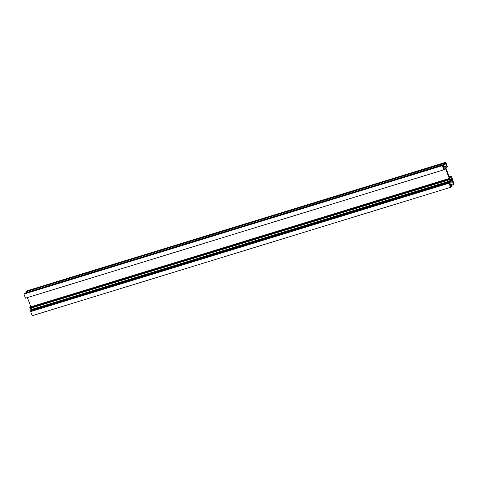 <?xml version="1.0" encoding="UTF-8"?>
<svg xmlns="http://www.w3.org/2000/svg" width="478" height="478" viewBox="0 0 478 478"><rect width="100%" height="100%" fill="white"/><g stroke="black" fill="none" stroke-linecap="round" stroke-linejoin="round"><path stroke-width="0.72" d="M429.967 188.296L428.533 188.738M53.422 303.841L51.988 304.283M450.563 181.718L449.015 183.211L450.599 187.322L451.561 186.396L451.226 185.53L450.862 186.175L449.864 183.582L452.337 181.192L453.335 183.785L452.803 184L453.138 184.867L454.1 183.94L452.523 179.824L450.975 181.317L445.825 167.898L447.366 166.404L445.789 162.293L444.827 163.219L445.161 164.085L445.526 163.44L446.524 166.039L444.05 168.423L443.052 165.83L443.578 165.615L443.249 164.749L24.862 293.134L23.9 294.06L25.477 298.176L443.865 169.792L445.412 168.298L450.563 181.718L449.894 181.921M453.335 183.785L452.995 183.893M451.136 185.912L450.802 186.014M446.524 166.039L443.488 166.965M445.161 164.085L26.774 292.47L26.439 291.604L444.827 163.219M445.789 162.293L27.401 290.678L26.439 291.604M443.249 164.749L442.287 165.675L23.9 294.06M442.287 165.675L443.865 169.792M27.377 297.591L30.915 306.816M451.095 185.805L450.76 185.906M451.226 185.53L450.676 185.697M450.599 187.322L32.211 315.707L30.634 311.596L449.015 183.211M425.378 189.706L424.757 189.897M57.199 302.682L56.577 302.873M31.781 310.479L30.634 311.596M452.523 179.824L450.623 180.409M453.138 184.867L450.652 185.631M452.803 184L450.318 184.765M449.123 181.329L449.236 182.381L449.804 182.058A1.822 0.669 72.9 0 0 449.738 180.015A1.822 0.669 72.9 0 0 448.621 178.641A1.822 0.669 72.9 0 0 448.519 178.7L448.071 179.352L448.621 179.991L448.967 179.477L448.489 179.716L448.591 178.927A1.589 0.586 -107.1 0 1 448.687 178.868A1.589 0.586 -107.1 0 1 449.661 180.063A1.589 0.586 -107.1 0 1 449.72 181.843L449.326 182.07L449.224 181.628L449.577 181.06L449.123 181.329M449.577 181.06L30.741 309.708L30.849 310.766L449.236 182.381M30.347 307.019A1.822 0.669 72.9 0 0 30.234 307.025A1.822 0.669 72.9 0 0 30.132 307.085L29.773 307.957L448.155 179.573M449.714 181.849L449.302 181.975L449.714 181.849M31.142 308.107A1.589 0.586 -107.1 0 1 31.482 309.356M448.878 179.268L448.328 179.441M29.887 307.922L30.21 308.394L448.573 180.003M448.071 179.352L29.69 307.736M30.132 307.085L448.519 178.7L30.12 307.103M449.153 182.166L30.765 310.551M449.248 182.112L30.861 310.497M30.741 309.708L449.129 181.323M451.74 178.975L452.224 178.736L452.11 179.531A1.589 0.586 -107.1 0 1 452.027 179.585A1.589 0.586 -107.1 0 1 451.047 178.39A1.589 0.586 -107.1 0 1 450.993 176.609L451.387 176.382L451.489 176.818L451.136 177.386L451.585 177.129L451.477 176.065L450.903 176.394A1.822 0.669 72.9 0 0 450.975 178.437A1.822 0.669 72.9 0 0 452.092 179.806A1.822 0.669 72.9 0 0 452.194 179.752L452.636 179.101L452.116 178.443L451.375 179.083M451.477 176.92L450.832 177.123M452.421 179.077L451.561 179.346M451.83 179.184L451.507 179.28M451.477 176.065L449.224 176.758M451.089 185.661L450.706 185.781M452.941 183.869L450.288 184.687L452.953 183.863M449.111 181.526L30.723 309.911M448.495 179.925L30.108 308.31M452.092 178.461L451.19 178.736M450.903 176.394L449.278 176.896M450.921 176.382L449.272 176.89M448.597 180.009L30.21 308.394M448.621 178.641L30.234 307.025M452.116 178.443L451.184 178.73M452.092 179.806L450.575 180.272"/></g></svg>
